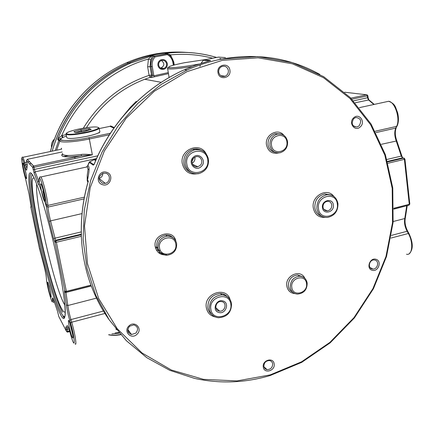 <?xml version="1.0" encoding="UTF-8"?>
<svg xmlns="http://www.w3.org/2000/svg" width="434" height="434" viewBox="0 0 434 434"><rect width="100%" height="100%" fill="white"/><g stroke="black" fill="none" stroke-linecap="round" stroke-linejoin="round"><path stroke-width="0.65" d="M154.368 76.813L168.446 73.639L151.211 77.534L154.374 76.813L153.858 75.809L152.54 75.266L151.065 66.614L152.269 66.467C151.748 62.849 152.654 59.675 154.992 56.941L154.542 55.937L154.043 56.225L152.453 56.095L152.936 55.807L151.656 55.953L148.428 59.046C111.158 69.359 77.865 98.409 61.736 135.571L57.814 138.788L57.809 139.791L58.785 140.491L55.27 150.484M166.553 63.738C165.707 60.928 163.911 59.876 161.171 60.586C159.289 61.525 158.459 63.076 158.676 65.246C159.506 68.019 161.28 69.077 163.987 68.42C165.907 67.498 166.759 65.941 166.553 63.738M140.036 58.639C99.044 71.887 64.319 108.071 52.172 151.135C59.892 125.128 73.834 103.129 93.988 85.145C104.605 75.858 116.231 68.442 128.86 62.903C148.602 54.434 168.718 50.99 189.208 52.568M64.91 305.265L64.492 304.554C54.559 287.883 34.53 200.996 36.689 184.065M209.996 60.847L210.512 60.462L203.714 59.99M89.616 161.871L93.679 164.578L93.234 165.148L94.102 164.513L94.471 163.607M46.346 204.68C45.82 194.541 38.208 169.309 39.234 180.913L39.358 182.633C39.527 185.964 38.941 185.817 37.601 182.188L34.123 173.112L32.702 167.405L26.534 160.634L27.293 165.381L26.756 169.461C26.61 171.126 25.888 169.802 24.597 165.495L23.984 163.406C20.181 150.202 21.771 165.907 25.405 178.179L29.018 193.879L30.993 205.982L31.036 207.479L30.787 207.121L39.369 248.259L43.964 265.63C45.282 270.908 46.075 274.993 46.346 277.885L46.433 279.089C46.823 285.946 53.035 307.95 52.465 300.344L52.389 299.178C52.308 296.921 52.888 297.67 54.147 301.408L57.527 311.308L58.85 316.657L66.445 331.288L65.827 327.127L67.096 325.798C67.52 325.061 68.529 327.355 70.118 332.694L70.861 335.265C75.538 351.79 75.353 339.383 70.53 323.042L69.765 320.422C68.127 314.661 66.993 309.507 66.369 304.966L64.492 292.06L64.59 290.677L64.959 291.29L54.961 242.27L53.556 238.526L49.308 221.514C47.729 215.313 46.774 210.262 46.449 206.362L46.346 204.68L47.87 205.412C47.572 198.403 42.684 178.651 40.845 176.969L87.473 166.819L86.849 166.634L87.717 165.837L89.35 162.37L93.234 165.148M87.701 165.886L87.717 165.837C88.585 165.652 89.041 166.705 89.084 169C89.138 171.056 88.596 174.821 87.467 180.289L87.229 175.439L87.207 180.587L87.912 182.345M88.173 181.586L88.362 181.027C83.144 198.978 80.822 217.033 81.391 235.195L81.071 234.816L81.348 236.313C82.075 253.407 85.276 269.671 90.945 285.111L91.135 285.897L66.478 292.163M109.118 319.728C101.914 309.534 96.022 298.402 91.455 286.342L91.118 285.876M115.873 328.934L116.513 329.737M109.943 126.343L110.643 125.936L114.25 127.574M136.368 102.033L136.254 101.382L130.233 107.464L120.12 119.784M135.348 103.01L136.254 101.382M152.54 75.266L151.298 77.507L150.267 77.328L151.504 75.098L152.54 75.266M83.306 128.187C99.359 102.272 121.298 84.668 149.117 75.375L150.169 77.355L151.211 77.534M173.34 65.209L172.9 62.529L173.551 62.322C172.819 58.465 170.801 55.601 167.491 53.735L154.526 55.937L166.9 53.61L165.5 53.36C183.088 51.152 200.079 52.498 216.468 57.407M174.24 64.97L173.714 61.802L170.502 54.885L167.464 53.729M166.987 53.615L165.538 53.518M212.264 58.118C198.745 54.63 184.824 53.55 170.502 54.885L169.944 55.481M165.235 53.501L165.598 53.523M147.641 66.776L148.428 59.046L150.707 59.843L150.034 66.483L151.504 75.098L149.117 75.375L147.641 66.776L151.065 66.614C150.495 62.67 151.488 59.208 154.043 56.225L154.998 56.935L167.285 54.624C170.35 56.322 172.222 58.959 172.9 62.529M150.707 59.843L152.453 56.095L151.656 55.953L130.553 63.114C96.896 78.467 72.652 103.693 57.814 138.788L58.172 139.336L57.809 139.791M154.374 55.986L151.672 55.964L130.553 63.114L128.909 62.908C92.735 78.494 63.272 112.129 52.194 151.135M66.158 134.643L61.736 135.571L62.529 137.724L58.172 139.336L59.149 140.03L58.785 140.491L59.859 140.958L56.604 150.202M62.529 137.73L62.149 137.828M94.151 164.204L94.145 164.22C110.995 122.252 144.777 87.158 184.423 69.733L195.403 65.317L210.512 60.462M94.249 163.971L93.679 164.578L94.102 164.513C110.941 122.399 144.782 87.201 184.423 69.733L187.027 70.053L161.291 84.364L137.996 103.259L117.988 126.115L102.023 152.144L90.668 180.43L84.305 209.942L83.111 239.628L87.05 268.456L95.865 295.462L109.156 319.782L126.359 340.717L146.817 357.697L169.792 370.332L194.524 378.399C219.778 383.906 244.922 382.967 269.97 375.584M88.221 164.491L88.189 164.497C89.019 162.457 89.534 161.556 89.735 161.79L94.183 159.669L96.277 159.18M87.229 175.439L88.042 169.607L87.299 166.428L88.21 164.524M367.235 94.867L366.649 94.786L367.305 95.903L351.876 99.207M367.853 95.681L367.305 95.903L367.527 97.824L368.493 99.912L373.864 104.491M404.363 158.231L403.669 158.101L404.39 159.338L388.001 163.244M403.338 158.019L404.933 159.066L404.39 159.338L409.278 204.316L393.806 208.244M404.933 159.066L409.815 204.013L408.844 205.184L393.801 209.009M64.59 290.677L64.964 291.306L66.375 291.35L56.377 242.259L55.579 240.284L81.337 234.159M64.964 291.306L66.418 292.18L66.375 291.35L90.945 285.111M23.094 163.157L23.376 163.645C24.651 166.26 27.19 178.493 26.496 178.656L26.306 178.58C25.123 177.354 21.798 161.405 23.094 163.157M50.594 291.811L51.239 297.187C50.561 296.531 49.574 293.303 48.277 287.503C47.371 282.897 47.306 281.297 48.065 282.697L50.594 291.811M69.001 320.938L69.228 321.404C70.883 324.882 73.753 338.01 72.863 338.005L72.386 337.5C70.482 334.126 66.972 317.01 69.001 320.938M41.452 191.112C40.254 184.775 40.221 182.573 41.349 184.504C42.244 186.631 43.156 189.897 44.089 194.302C44.941 198.626 45.201 201.094 44.865 201.712C44.046 201.257 42.906 197.725 41.452 191.112M59.084 317.113L58.84 316.592M62.42 153.978C59.724 157.048 66.028 157.661 81.337 155.811L81.386 154.444C83.605 154.146 87.256 154.271 92.344 154.829L34.02 167.329L33.635 166.021L27.369 159.392M33.13 169.499L34.449 169.423L34.02 167.329L32.702 167.405L33.532 166.043L81.342 155.806L92.344 154.829L89.339 138.994L109.363 134.806M26.523 160.602L27.32 159.338L33.532 166.043L81.337 155.811C68.751 157.433 62.219 157.216 61.742 155.16L62.463 154.178M109.845 126.375L99.245 128.567M30.781 207.083L31.031 206.237M69.57 330.876L67.737 331.364L67.785 332.086L67.189 332.048L66.445 331.288L67.737 331.364L67.341 329.439L68.957 329.01M39.358 248.215L39.673 248.774M26.512 160.461L27.32 159.338L62.23 151.949M87.207 180.587L87.473 181L87.467 180.289L88.362 181.027M81.348 236.313L56.377 242.259L54.961 242.27L55.937 240.794L81.071 234.816M26.241 175.005L24.337 166.504M50.892 293.324L49.08 285.67M72.722 334.663L69.999 323.471M44.827 198.588L42.825 191.052M65.279 311.623L64.997 311.954C64.237 312.48 63.152 311.449 61.742 308.856C49.471 287.671 24.771 171.609 34.264 178.287M217.993 72.576C216.457 64.433 228.989 62.008 229.917 70.227C231.441 78.304 218.98 80.8 217.993 72.576M353.683 117.82C359.075 112.482 365.965 121.981 360.291 126.869C354.941 132.224 347.976 122.757 353.683 117.82M372.068 270.23C365.797 268.543 370.012 257.074 376.083 259.331C382.316 261.056 378.117 272.443 372.068 270.23M263.286 367.104C261.957 360.171 273.387 356.84 274.163 363.909C275.481 370.799 264.116 374.173 263.286 367.104M136.949 334.316C131.182 340.077 122.849 331.229 129.044 325.858C134.865 320.102 143.112 328.994 136.949 334.316M102.419 184.651C94.503 182.481 98.979 169.488 106.677 172.309C114.549 174.528 110.09 187.412 102.419 184.651M218.801 312.464C211.689 310.804 216.018 298.673 222.919 300.941C229.993 302.65 225.68 314.683 218.801 312.464M322.467 207.658C321.231 200.248 332.677 197.448 333.361 204.962C334.587 212.318 323.205 215.177 322.467 207.658M193.401 157.173C199.282 151.466 207.376 161.361 201.164 166.591C195.343 172.314 187.152 162.457 193.401 157.173M193.77 157.916L195.94 156.739C200.725 155.274 203.964 162.267 200.036 165.517L197.752 166.721C193.022 168.077 189.859 161.144 193.77 157.916M218.796 310.999C213.626 309.827 215.828 301.012 221.166 301.543L222.121 301.701C227.329 302.916 225.002 311.786 219.647 311.145L218.796 310.999M322.994 207.181C322.934 204.007 324.361 202.054 327.279 201.316C329.748 201.23 331.245 202.461 331.782 205.005C331.831 208.206 330.377 210.159 327.431 210.864C325.006 210.919 323.525 209.693 322.994 207.181M218.731 72.299C218.497 69.608 219.533 67.671 221.839 66.5C225.192 65.61 227.362 66.912 228.349 70.406C228.566 73.134 227.503 75.077 225.154 76.227C221.845 77.057 219.707 75.744 218.731 72.299M353.753 118.59L355.744 117.495C360.79 118.129 361.907 120.929 359.086 125.887L357.036 127.005C352.034 126.327 350.938 123.522 353.753 118.59M371.889 268.901C367.517 267.767 369.323 259.787 373.929 259.933L375.128 260.102C379.522 261.268 377.629 269.275 373.018 269.069L371.889 268.901M263.894 366.383C264.002 362.612 265.879 360.676 269.53 360.562C271.272 360.931 272.319 362.01 272.671 363.806C272.547 367.603 270.648 369.535 266.964 369.6C265.266 369.215 264.246 368.146 263.894 366.383M135.896 333.111L131.518 334.527C127.433 332.883 126.766 330.138 129.516 326.287L133.775 324.86C137.952 326.449 138.663 329.2 135.896 333.111M102.565 183.262C97.889 179.828 98.068 176.492 103.091 173.242L106.004 173.307C110.849 174.614 110.307 182.405 105.316 183.354L102.565 183.262M102.912 173.291C102.787 175.851 101.513 177.549 99.088 178.401M355.18 126.625L355.164 126.988M167.302 63.597C166.293 60.245 164.155 58.991 160.884 59.843C158.654 60.966 157.667 62.816 157.922 65.388C158.915 68.686 161.019 69.95 164.236 69.169C166.526 68.073 167.546 66.218 167.302 63.597M61.487 148.189L61.205 149.236M120.695 334.679C115.829 335.547 111.804 335.58 108.614 334.777M128.393 332.449L129.614 331.918M120.506 334.468C115.938 335.276 112.059 335.357 108.869 334.706M128.285 332.254L129.489 331.744M66.304 133.379C67.205 134.887 73.65 134.529 85.639 132.305C92.925 130.732 97.243 129.31 98.599 128.035C98.241 126.337 91.883 126.625 79.525 128.903C71.778 130.563 67.373 132.055 66.304 133.379L66.125 133.629M84.267 131.54L75.549 132.674L73.905 131.697L80.822 129.625L89.399 128.502L91.2 129.44L84.267 131.54M65.941 133.894C66.858 135.451 73.482 135.088 85.813 132.799C93.299 131.182 97.737 129.717 99.126 128.404L98.702 127.558M99.196 128.301L99.869 131.893C98.702 133.243 94.249 134.762 86.507 136.45C73.861 138.788 67.259 139.097 66.695 137.377L66.109 134.383M99.912 131.8L99.76 131.334M75.44 132.609L81.272 130.856L80.822 129.625M81.473 131.903L81.272 130.856L88.644 129.896L89.399 128.502M88.699 130.2L88.644 129.896L89.03 130.102M161.437 60.483L161.437 60.489C164.882 63.456 164.605 66.006 160.613 68.133M162.538 68.236L161.909 68.621M157.531 247.564L155.578 248.215M154.433 55.964L152.936 55.807M156.717 54.326C147.224 56.111 137.952 58.97 128.909 62.908C95.659 78.055 71.653 102.918 56.897 137.497M152.269 66.467L153.858 75.809L168.273 72.592M128.459 330.339L127.791 330.524M118.84 332.547L115.091 333.024M219.837 58.476L221.698 59.116C209.888 61.378 198.338 65.029 187.027 70.053C198.349 65.029 209.915 61.384 221.72 59.111L257.747 56.572L292.288 62.626L323.596 76.623L350.211 97.514L371.054 124.01L385.37 154.661L392.759 187.949L393.101 222.36L386.537 256.418L373.446 288.713L354.404 317.921L330.171 342.838L301.706 362.357L270.132 375.535M225.447 57.581L218.503 57.109L203.834 59.925L203.204 60.283L203.654 59.984L210.327 60.527L210.11 60.82M75.142 343.826C77.1 346.907 74.908 332.986 71.691 322.207L104.919 313.451M390.936 238.076L408.34 233.492C413.651 242.53 412.387 255.897 406.528 254.237M161.242 82.335L144.706 79.27L150.169 77.355L144.706 79.27C120.37 88.758 100.938 104.898 86.404 127.699M167.296 54.624L167.502 53.745C170.828 55.617 172.857 58.481 173.589 62.344L174.029 65.024M167.502 53.745L166.927 53.621L167.291 54.619M62.301 135.441L62.941 137.535M59.838 140.904L59.149 140.03M198.68 64.123C186.419 66.505 172.352 68.133 168.989 67.688C167.784 67.389 167.312 67.606 167.562 68.339C168.001 69.624 176.166 69.033 192.061 66.559M205.065 59.626L184.412 62.735C171.907 65.246 166.889 66.879 169.352 67.639C172.737 68.095 186.658 66.44 198.647 64.118M203.177 60.364L201.05 63.402M199.949 66.435L200.503 64.753M201.121 63.38L203.258 60.272L209.92 60.82M95.632 160.656L94.183 159.669L89.789 161.811L89.35 162.37M95.957 159.902L95.084 159.435M375.204 131.231L396.578 126.386L395.754 128.101C394.294 131.665 394.446 135.923 396.209 140.876L401.266 156.061L402.562 157.83L403.669 158.101L387.627 161.915M385.81 101.892L388.631 101.279C395.032 101.757 400.566 119.144 396.578 126.386L397.143 125.936C398.705 122.285 398.846 117.809 397.566 112.504C395.26 107.306 395.83 104.052 388.631 101.279L359.39 107.643M39.234 180.913L39.206 180.571C39.055 177.62 39.597 176.421 40.845 176.969L40.254 176.936M46.449 206.362L47.973 207.089L47.87 205.412L84.391 197.139M319.836 74.426C290.21 57.912 257.492 52.802 221.682 59.105M368.075 97.601L367.853 95.692L366.659 94.786L344.634 92.22M366.649 94.786L350.856 98.16L366.659 94.786M353.439 100.851L368.075 97.612L368.911 99.928L355.207 102.782M34.123 173.112L35.116 171.831L34.449 169.423L97.807 155.806M369.253 100.173L374.249 104.404M397.083 126.061L395.754 128.101L375.931 132.598M396.828 140.909L381.443 144.289M396.258 127.77C394.831 131.393 395.016 135.755 396.812 140.866L401.841 155.958L386.906 159.462M401.841 155.958L402.622 157.819L387.486 161.41M31.53 173.578C36.613 178.754 49.823 222.685 58.275 264.246C66.793 305.872 67.189 327.659 60.711 314.883C54.348 302.715 43.508 264.284 36.315 229.705C29.067 195.078 26.295 167.703 31.53 173.578C23.365 173.199 48.934 291.214 61.579 313.576L62.973 315.844L64.704 317.178M66.445 136.113C51.771 140.936 67.395 142.357 88.899 137.73L88.91 137.735C70.438 141.799 57.885 140.448 60.375 139.526L59.935 140.323C57.711 143.014 73.525 142.385 89.339 138.994L88.91 137.735L110.372 133.254M62.539 153.522C62.176 155.768 68.458 156.077 81.386 154.444M39.369 182.774L35.116 171.831L96.543 158.584M88.899 137.73L110.377 133.243M113.865 128.111L110.019 126.337M110.117 126.31L110.643 125.936M27.293 165.381L27.304 164.849M26.756 169.461L27.288 164.898M26.794 168.104L22.997 157.282L22.611 157.276M24.597 165.495L25.601 164.638L27.239 164.285M23.984 163.406L24.993 162.549L26.848 162.153M31.036 207.479L31.118 206.834M27.847 161.942L29.517 161.584M29.436 163.819L31.237 163.434M63.576 156.549L68.496 155.502M53.273 302.281C53.659 302.78 53.811 302.346 53.735 300.984L53.984 300.919M52.465 300.344L53.735 300.984L53.68 300.04M67.845 327.779L68.447 327.616M65.827 327.127L67.199 327.947L68.279 327.203M67.096 325.798L68.029 326.639M70.53 323.042L71.691 322.207L70.926 319.587C69.435 314.341 68.404 309.659 67.84 305.525L65.952 292.445L91.221 286.022M69.765 320.422L70.926 319.587L103.433 311.048M66.369 304.966L67.84 305.525L96.473 298.131M64.492 292.06L65.952 292.445M391.408 235.402L407.114 231.279L408.34 233.492L408.958 233.508C413.276 242.834 413.358 249.566 409.202 253.706M407.781 231.387L407.114 231.279C404.819 226.814 404.038 222.566 404.776 218.53L405.313 218.058L407.233 205.597M409.007 233.595L407.732 231.3C405.372 226.673 404.564 222.279 405.296 218.112M393.171 221.53L404.776 218.53L406.729 205.721M393.795 209.139L407.168 205.613M66.049 329.368L67.341 329.439L67.178 327.952M52.389 299.178L53.599 299.829M46.433 279.089L46.471 279.491M46.346 277.885L46.319 277.581M39.38 248.281L39.792 249.056M37.601 182.188L39.223 180.891L39.407 183.935M54.603 241.754L55.579 240.284L50.561 220.873C49.123 215.231 48.261 210.636 47.973 207.089L84.06 198.891M53.556 238.526L81.288 231.875M49.308 221.514L50.561 220.873L82.031 213.588M88.14 181.558L87.473 181M88.042 169.607L89.084 169M62.447 312.268C50.355 291.089 25.937 180.159 32.349 174.701M39.141 185.041C41.355 190.656 43.812 198.04 46.519 207.186M65.366 291.952L65.447 292.505L65.366 291.952M270.165 374.9L301.559 361.81L329.873 342.41L353.987 317.634L372.947 288.583L385.989 256.461L392.531 222.582L392.206 188.351L384.871 155.242L370.647 124.764L349.94 98.431L323.487 77.681L292.386 63.793L258.073 57.803L222.289 60.364L187.005 71.637L154.298 91.238L126.164 118.189L104.355 150.967L90.201 187.624L84.505 225.94L87.462 263.628L98.686 298.538L117.294 328.798L142.01 352.95L171.294 369.99L203.513 379.359L236.997 380.922L270.165 374.9M175.819 241.022C173.247 228.257 152.453 234.078 155.253 246.881C156.826 252.664 160.613 255.317 166.613 254.834M230.053 299.547C226.25 285.648 203.34 293.563 206.356 307.874C207.403 312.795 210.316 315.806 215.096 316.907M304.771 278.237C300.708 268.613 284.807 275.536 286.831 286.131C287.78 290.704 290.482 293.194 294.941 293.59M333.8 196.418C327.274 187.065 311.118 195.984 313.277 207.848C314.715 214.461 318.627 217.646 325.012 217.401M283.841 135.332C277.999 127.531 264.566 134.903 266.487 144.929C268.169 151.471 272.178 154.146 278.519 152.963M206.058 153.696C199.857 141.229 179.329 149.768 182.318 163.71C184.738 172.048 190.114 175.314 198.436 173.502M172.618 237.447C170.719 235.695 168.435 234.913 165.772 235.103C159.43 236.487 156.419 240.409 156.734 246.881C157.797 251.264 160.558 253.662 165.007 254.085M176.584 243.431C175.352 238.543 172.2 236.123 167.133 236.177C160.759 237.572 157.732 241.516 158.052 248.015C159.24 252.724 162.256 255.132 167.09 255.252C173.708 254.123 176.893 250.223 176.638 243.545C175.407 238.64 172.238 236.188 167.133 236.177L165.772 235.103C168.501 234.875 170.822 235.684 172.737 237.528M175.786 243.995C174.414 233.454 157.32 237.615 159.549 248.015C161.03 258.555 177.983 254.286 175.786 243.995M210.886 309.409C212.568 322.332 233.308 316.603 230.769 304.017C229.25 291.095 208.298 296.666 210.886 309.409M291.811 287.471C292.874 297.333 308.232 293.107 306.518 283.489C305.547 273.632 290.069 277.765 291.811 287.471M318.469 208.651C319.771 221.66 339.437 216.685 337.321 203.98C336.171 190.982 316.315 195.794 318.469 208.651M271.505 145.303C272.666 155.909 288.713 152.247 286.874 141.864C285.816 131.269 269.639 134.811 271.505 145.303M186.848 164.231C188.681 178.162 210.392 173.188 207.669 159.576C206.009 145.656 184.07 150.435 186.848 164.231M209.383 309.35C210.479 314.259 213.468 317.053 218.356 317.742C227.128 317.135 231.517 312.399 231.528 303.529C230.405 298.37 227.221 295.489 221.975 294.887C213.49 295.89 209.297 300.708 209.383 309.35M230.378 300.122C228.555 296.894 225.756 295.147 221.975 294.887L220.369 293.541C211.928 294.534 207.75 299.33 207.843 307.928C208.331 310.635 209.617 312.784 211.7 314.379M227.226 296.628C225.392 294.719 223.109 293.688 220.369 293.541C223.103 293.65 225.382 294.664 227.215 296.579M290.27 287.438C291.106 291.507 293.503 293.731 297.458 294.106C303.903 293.406 307.142 289.728 307.174 283.06C306.333 278.85 303.816 276.556 299.617 276.176C293.379 277.125 290.259 280.874 290.27 287.438M305.525 279.095C304.039 277.201 302.069 276.23 299.617 276.176L297.659 274.961C291.447 275.899 288.344 279.632 288.355 286.163C288.832 288.968 290.259 290.954 292.641 292.131M302.574 276.811L297.659 274.961L302.558 276.767M316.896 208.689C318.16 214.618 321.643 217.537 327.35 217.456C334.522 215.899 338.059 211.298 337.95 203.644C336.681 197.524 333.03 194.551 326.986 194.72C320.097 196.531 316.733 201.186 316.896 208.689M334.663 197.134C332.504 195.181 329.943 194.378 326.986 194.72L324.876 193.911C318.014 195.712 314.666 200.34 314.834 207.81C315.572 212.096 317.834 214.89 321.621 216.197M330.643 194.953L324.876 193.911L330.637 194.92M269.926 145.401C271.272 150.94 274.635 153.397 280.011 152.768C285.317 151.065 287.84 147.332 287.579 141.571C286.218 135.896 282.729 133.422 277.109 134.139C272.026 135.999 269.633 139.753 269.926 145.401M284.547 135.885C282.382 134.073 279.903 133.493 277.109 134.139L275.189 133.623C270.132 135.473 267.751 139.206 268.049 144.826C268.825 148.857 271.071 151.325 274.787 152.22M280.407 133.987L275.189 133.623L280.402 133.954M185.313 164.318C187.206 171.354 191.676 174.463 198.734 173.649C205.694 171.435 208.944 166.634 208.483 159.235C206.53 151.927 201.843 148.813 194.416 149.882C187.819 152.35 184.786 157.162 185.313 164.318M206.231 153.929C203.161 150.164 199.222 148.819 194.416 149.882L192.897 149.269C186.332 151.721 183.316 156.506 183.842 163.623C184.678 167.833 186.973 170.757 190.743 172.396M200.85 150.072C198.338 148.824 195.685 148.553 192.897 149.269C195.68 148.531 198.333 148.786 200.85 150.034M194.785 157.195C195.235 159.218 194.709 160.971 193.217 162.446L192.126 163.206M193.439 158.242L191.996 161.508M155.269 246.995L157.157 247.244L155.269 246.989M158.318 252.485L160.699 252.951M163.227 253.342L161.079 253.022L163.222 253.337M128.86 62.903L126.782 62.648C114.267 68.133 102.749 75.473 92.23 84.673C71.86 102.858 57.912 125.138 50.382 151.515M50.333 151.526C57.841 125.149 71.789 102.869 92.187 84.668C102.712 75.473 114.245 68.133 126.782 62.648C145.922 54.434 165.446 50.995 185.361 52.324M156.414 250.114L160.341 250.342M52.188 145.363L53.415 141.777M51.538 147.408C51.114 144.213 52.064 141.468 54.375 139.178M161.047 68.046L163.987 68.42M128.887 330.925L127.894 331.196M119.361 333.149L111.923 333.882M165.696 53.528L165.587 53.366C183.121 51.185 200.063 52.536 216.42 57.418M219.799 58.487L221.584 59.095M169.092 77.523L167.627 68.718M409.083 205.13L409.815 204.013M113.909 128.052L110.106 126.316M61.677 149.133L22.997 157.282C22.036 156.636 21.624 157.688 21.765 160.434M31.031 206.204L30.771 206.98M69.782 331.554L67.829 332.07M46.346 277.874L46.411 278.78M81.364 235.022C80.795 217.038 83.073 199.152 88.194 181.369M75.066 158.529L74.762 157.216M64.639 302.531C65.246 307.343 65.404 311.699 65.111 315.605C64.33 318.16 63.614 318.241 62.973 315.844L64.856 316.798M65.279 311.466L64.997 311.954M197.752 166.721L192.56 164.34M219.647 311.145L215.839 307.728M327.431 210.864L323.894 209.378M225.154 76.227L220.716 75.662M357.036 127.005L353.819 126.348M373.018 269.069L370.088 267.583M266.964 369.6L263.981 366.784M131.518 334.527L127.824 329.471M105.316 183.354L99.093 178.586M160.71 252.957L158.329 252.496M98.599 128.035L99.126 128.404M99.082 132.978L99.684 132.126M51.538 147.419C51.076 144.104 52.08 141.294 54.543 138.983"/></g></svg>
